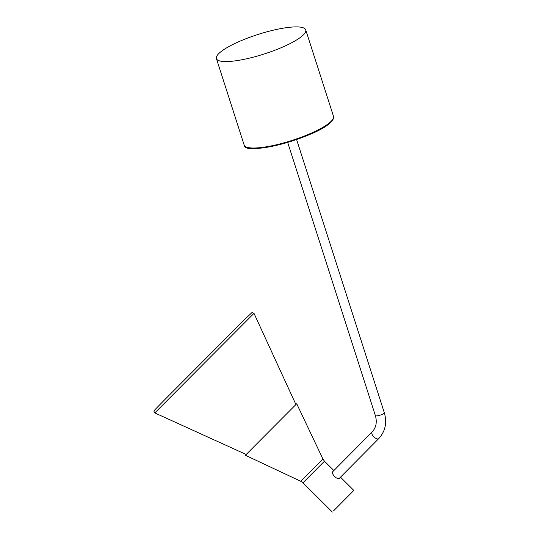 <?xml version="1.0" encoding="UTF-8"?>
<svg xmlns="http://www.w3.org/2000/svg" width="539" height="539" viewBox="0 0 539 539"><rect width="100%" height="100%" fill="white"/><g stroke="black" fill="none" stroke-linecap="round" stroke-linejoin="round"><path stroke-width="0.81" d="M218.834 53.523A46.913 10.241 162.2 0 1 267.068 31.774A46.913 10.241 162.2 0 1 305.741 29.888A46.913 10.241 162.2 0 1 303.316 34.941A46.913 10.241 162.2 0 1 255.082 56.689A46.913 10.241 162.2 0 1 216.402 58.569A46.913 10.241 162.2 0 1 218.834 53.523M372.025 432.056A4.689 2.089 44.8 0 0 372.018 432.062L332.731 471.692A4.689 2.089 44.8 0 0 332.731 471.692A4.689 2.089 44.8 0 0 334.584 476.469A4.689 2.089 44.8 0 0 339.388 478.309A4.689 2.089 44.8 0 0 339.395 478.295A4.689 2.089 44.8 0 0 339.402 478.288L378.681 438.672A4.689 2.089 44.8 0 0 378.681 438.672A4.689 2.089 44.8 0 0 378.688 438.665C385.338 431.389 387.218 422.744 384.314 412.733L296.605 139.54M333.459 510.945L353.833 490.443L333.459 510.945M300.755 481.266L322.922 459.012L296.706 403.751L245.393 455.28L300.755 481.266L302.952 482.803L332.314 512.05M384.314 412.733A4.689 1.024 -17.8 0 1 384.071 413.238A4.689 1.024 -17.8 0 1 379.247 415.414A4.689 1.024 -17.8 0 1 375.38 415.603C377.233 422.212 376.114 427.703 372.018 432.062A4.689 2.089 44.8 0 0 373.871 436.839A4.689 2.089 44.8 0 0 378.674 438.679M333.5 116.343C333.998 119.564 331.35 121.592 330.919 122.11C317.188 137.33 243.453 156.99 244.16 145.031A46.913 10.241 -17.8 0 0 282.84 143.145A46.913 10.241 -17.8 0 0 331.074 121.396A46.913 10.241 -17.8 0 0 333.5 116.343L305.741 29.888M330.602 122.279A46.132 10.073 162.2 0 1 287.314 142.491A46.132 10.073 162.2 0 1 246.498 147.066M322.922 459.012L324.471 461.195L302.952 482.803M253.99 313.341L252.036 312.519L245.589 318.576L165.177 399.237C151.56 413.144 154.659 409.903 153.905 411.284L154.808 412.928L253.99 313.341L295.898 404.506M375.38 415.603L287.671 142.404M244.16 145.031L216.402 58.569M324.471 461.195L333.863 470.554M340.507 477.177L353.833 490.443M246.141 454.465L154.808 412.928"/></g></svg>

